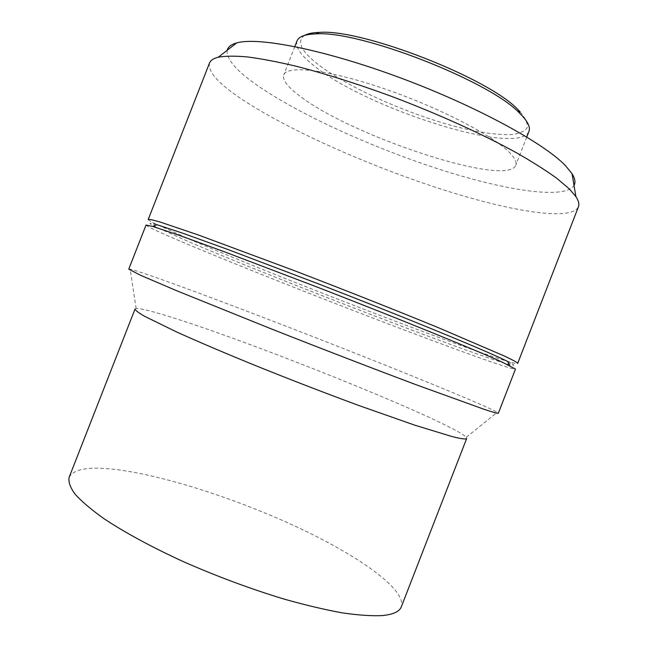 <?xml version="1.0" encoding="UTF-8"?>
<svg xmlns="http://www.w3.org/2000/svg" width="648" height="648" viewBox="0 0 648 648"><rect width="100%" height="100%" fill="white"/><g stroke="black" fill="none" stroke-linecap="round" stroke-linejoin="round"><path stroke-width="0.49" stroke-dasharray="3.24 2.43" d="M304.698 35.365C296.411 41.083 300.615 50.568 317.317 63.804C347.425 87.407 408.912 114.688 459.003 127.421C480.533 132.678 498.077 135.067 511.645 134.59C519.413 133.626 524.564 131.39 527.099 127.891C527.934 123.655 525.601 118.292 520.109 111.796M297.011 40.962C295.18 47.191 300.891 55.485 314.134 65.853C366.225 108.427 518.562 157.14 528.938 131.39M301.766 97.492C354.966 137.271 506.817 187.353 515.743 165.345C517.072 161.984 514.455 157.189 507.894 150.96C489.621 133.48 433.998 105.316 380.076 87.326C326.09 69.239 286.805 65.254 283.743 74.893C282.253 80.247 288.263 87.78 301.766 97.492M227.205 50.277C226.209 59.227 236.674 71.24 258.609 86.297C300.818 115.166 372.519 147.574 438.542 169.015C504.16 190.261 564.562 200.013 574.023 185.49M209.498 63.042C207.644 71.92 219.226 84.515 244.264 100.837C290.393 130.815 367.222 164.9 437.36 187.904C507.003 210.681 570.945 221.956 578.413 206.874M148.238 219.413C148.125 219.866 149.826 221 153.317 222.823L190.018 239.46C278.924 277.619 469.136 350.771 511.612 362.516C515.427 363.544 517.436 363.852 517.663 363.447M156.865 224.678C148.4 222.288 147.752 222.912 154.921 226.541L190.998 242.684C278.591 279.952 466.706 352.391 507.919 364.168C515.654 366.347 515.597 365.456 507.749 361.487M146.035 225.042C147.039 226.63 161.052 233.102 188.066 244.45C237.824 265.34 315.965 296.322 384.896 322.655C453.325 348.794 513.305 370.478 515.476 369.077M128.766 269.131L130.167 269.179C135.683 270.443 149.882 275.222 172.773 283.524C221.357 301.158 295.569 329.605 362.038 355.914C428.093 382.077 487.223 406.49 497.283 412.314L498.344 413.221M135.019 309.064L136.129 308.537C140.859 308.335 153.584 311.542 174.304 318.152C260.99 345.481 451.429 422.302 466.252 437.246L466.714 438.388M69.142 477.301C73.686 468.966 89.019 466.341 115.125 469.427C164.244 475.365 237.2 499.082 298.121 527.561C358.66 555.919 406.725 589.623 401.323 606.812M526.759 137.003L515.743 165.345M507.919 364.168L511.612 362.516M466.252 437.246L497.283 412.314M136.129 308.537L130.167 269.179M154.921 226.541L153.317 222.823M294.816 46.575L283.743 74.893"/><path stroke-width="0.97" d="M526.759 137.003L528.938 131.39C530.493 127.454 528.096 122.108 521.745 115.336L519.874 113.457C490.423 81.292 359.276 30.164 315.819 33.899C304.949 34.287 298.679 36.636 297.011 40.962L294.816 46.575M574.023 185.49C575.707 182.501 575.051 178.581 572.038 173.713L565.761 165.969C544.644 143.5 476.361 106.078 400.367 77.841C324.365 49.556 257.823 36.636 236.642 42.946C231.134 44.493 227.983 46.931 227.205 50.277M578.413 206.874C579.474 204.217 578.64 200.799 575.894 196.619L569.284 188.884L556.778 178.289C545.9 170.424 532.47 161.927 516.48 152.782C482.606 134.144 437.894 113.862 391.902 96.512C356.967 83.697 324.818 73.548 295.48 66.072C277.166 61.754 261.128 58.709 247.366 56.919C235.062 55.841 225.374 55.931 218.295 57.194C213.451 58.417 210.519 60.361 209.498 63.042L148.238 219.413C149.275 219.129 153.479 220.077 160.85 222.264L198.32 234.973L294.038 270.548C344.031 289.713 396.827 310.627 438.242 327.637L504.395 356.036C513.581 360.361 518.003 362.823 517.663 363.447L578.413 206.874M509.506 365.521L507.749 361.487L500.394 357.988C474.482 345.992 400.067 315.511 320.639 284.715L228.031 249.553L182.987 233.288L156.865 224.678L152.839 226.468L146.035 225.042L128.766 269.131L140.162 275.1L176.531 290.669L271.269 328.892C321.092 348.559 374.115 368.987 416.057 384.709L483.764 409.188C493.387 412.395 498.247 413.74 498.344 413.221L515.476 369.077L502.062 362.054C475.835 350.106 400.059 319.229 319.148 287.842L224.905 251.959L179.204 235.313L152.839 226.468M466.714 438.388C466.341 439.563 461.335 438.923 451.713 436.46L414.995 425.242L359.373 405.697C326.819 393.701 293.657 380.919 259.88 367.351C227.343 354.148 198.563 341.901 176.394 331.865L144.553 316.273C138.534 312.765 135.351 310.36 135.019 309.064L69.142 477.301C68.234 481.788 70.17 487.369 74.966 494.043C81.494 501.301 90.987 509.401 103.461 518.335C124.181 532.186 151.916 547.268 183.959 561.905C217.364 576.582 250.744 588.975 284.091 599.092C305.289 605.062 324.616 609.647 342.071 612.83C358.133 615.171 371.49 616.094 382.15 615.6C393.158 614.531 399.549 611.607 401.323 606.812L466.714 438.388M520.109 111.796L518.279 109.949C489.426 78.359 361.989 28.674 319.367 32.4C312.765 32.602 307.881 33.591 304.698 35.365M572.038 173.713L575.894 196.619M236.642 42.946L218.295 57.194M319.367 32.4L315.819 33.899M518.279 109.949L519.874 113.457"/></g></svg>

